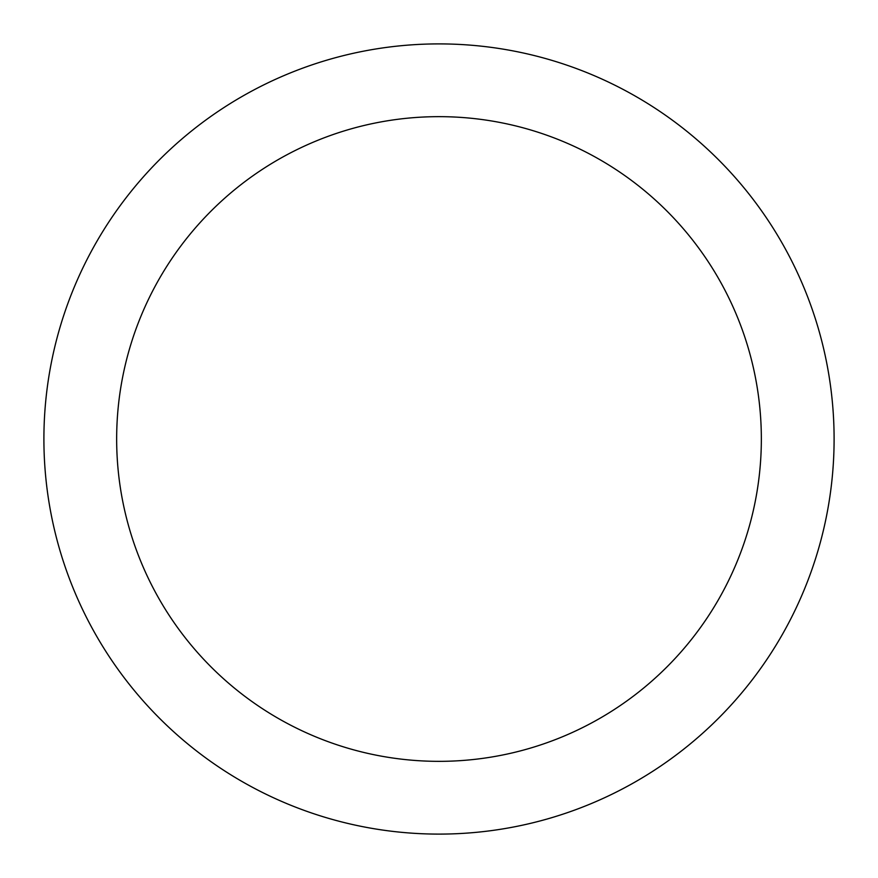 <?xml version="1.0" encoding="UTF-8"?>
<svg xmlns="http://www.w3.org/2000/svg" width="878" height="878" viewBox="0 0 878 878"><rect width="100%" height="100%" fill="white"/><g stroke="black" fill="none" stroke-linecap="round" stroke-linejoin="round"><path stroke-width="1.32" d="M834.1 439A395.1 395.1 0 0 1 439 834.1A395.1 395.1 0 0 1 43.9 439A395.1 395.1 0 0 1 439 43.9A395.1 395.1 0 0 1 834.1 439M761.347 439A322.347 322.347 0 0 0 439 116.653A322.347 322.347 0 0 0 116.653 439A322.347 322.347 0 0 0 439 761.347A322.347 322.347 0 0 0 761.347 439"/></g></svg>
